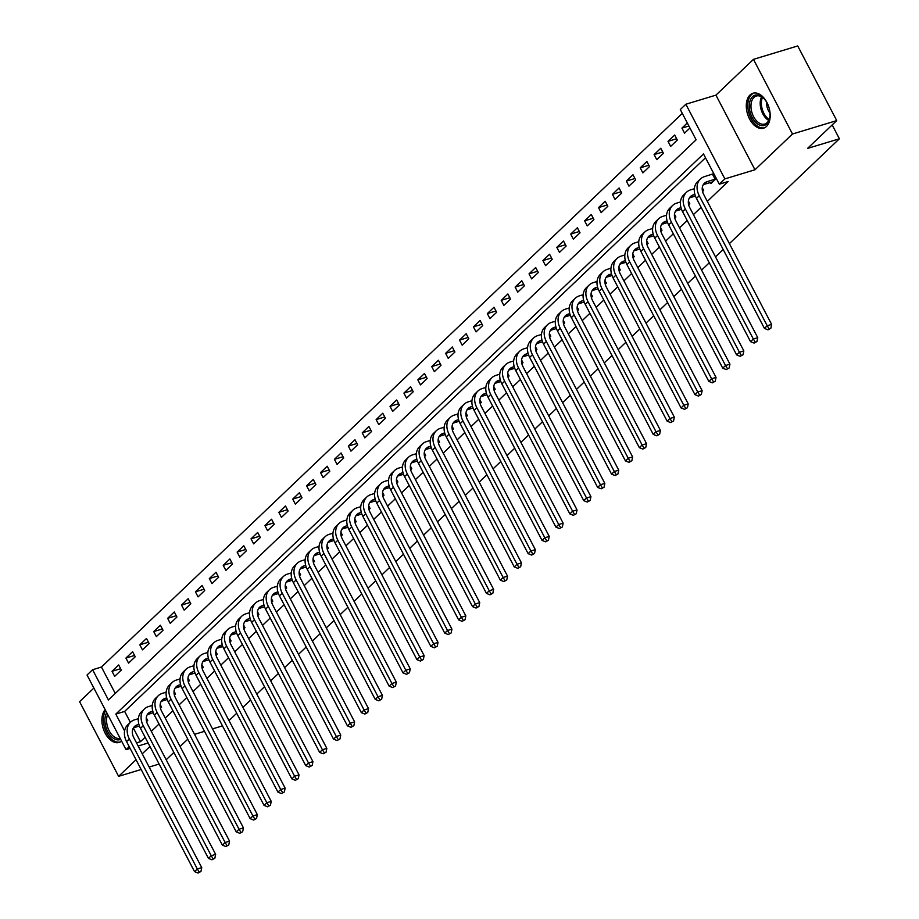 <?xml version="1.0" encoding="UTF-8"?>
<svg xmlns="http://www.w3.org/2000/svg" width="919" height="919" viewBox="0 0 919 919"><rect width="100%" height="100%" fill="white"/><g stroke="black" fill="none" stroke-linecap="round" stroke-linejoin="round"><path stroke-width="1.38" d="M750.019 94.99A18.265 11.2 -106.9 0 0 748.434 116.541A18.265 11.2 -106.9 0 0 763.54 128.2A18.265 11.2 -106.9 0 0 766.469 126.454A18.265 11.2 -106.9 0 0 768.054 104.904A18.265 11.2 -106.9 0 0 752.948 93.244A18.265 11.2 -106.9 0 0 750.019 94.99M105.168 709.686A18.265 11.2 -106.9 0 0 104.226 731.225A18.265 11.2 -106.9 0 0 119.137 742.426A18.265 11.2 -106.9 0 0 121.595 741.105M129.211 746.665L126.064 749.663L87.041 675.017L92.601 669.721L108.419 699.979L696.108 139.803L680.29 109.545L685.85 104.249L724.873 178.895L719.313 184.191L703.494 153.933L115.805 714.097L124.593 730.904M715.935 95.128L754.958 169.774L792.488 134.002L836.738 120.596L797.715 45.95L753.465 59.356L715.935 95.128L685.85 104.249M93.864 688.078L79.597 701.679L118.62 776.325L136.035 759.726M682.3 113.382L101.458 667.033L92.601 669.721M792.488 134.002L753.465 59.356M159.125 764.045L149.165 767.066M141.147 769.49L118.62 776.325M101.458 667.033L115.266 693.454M114.657 676.361L121.331 670.008L118.689 664.965L112.026 671.318L114.657 676.361M128.557 663.116L135.231 656.752L132.589 651.709L125.926 658.073L128.557 663.116M142.456 649.871L149.131 643.507L146.489 638.464L139.826 644.828L142.456 649.871M156.356 636.614L163.031 630.262L160.388 625.219L153.726 631.571L156.356 636.614M170.256 623.369L176.93 617.005L174.288 611.962L167.626 618.326L170.256 623.369M184.156 610.124L190.83 603.76L188.188 598.717L181.525 605.081L184.156 610.124M198.056 596.868L204.73 590.515L202.088 585.472L195.425 591.825L198.056 596.868M211.956 583.622L218.63 577.258L215.988 572.215L209.325 578.579L211.956 583.622M225.856 570.377L232.53 564.013L229.888 558.97L223.225 565.323L225.856 570.377M239.756 557.121L246.43 550.768L243.788 545.725L237.125 552.078L239.756 557.121M253.655 543.876L260.33 537.512L257.688 532.469L251.025 538.833L253.655 543.876M267.555 530.619L274.23 524.267L271.587 519.224L264.925 525.576L267.555 530.619M281.455 517.374L288.129 511.01L285.487 505.967L278.825 512.331L281.455 517.374M295.355 504.129L302.029 497.765L299.387 492.722L292.724 499.086L295.355 504.129M309.255 490.872L315.929 484.52L313.287 479.477L306.624 485.829L309.255 490.872M323.155 477.627L329.829 471.263L327.187 466.22L320.524 472.584L323.155 477.627M337.055 464.382L343.729 458.018L341.087 452.975L334.424 459.339L337.055 464.382M350.955 451.126L357.629 444.773L354.987 439.73L348.324 446.083L350.955 451.126M364.854 437.881L371.529 431.516L368.887 426.473L362.224 432.838L364.854 437.881M378.754 424.635L385.429 418.271L382.786 413.228L376.124 419.592L378.754 424.635M392.654 411.379L399.328 405.026L396.686 399.983L390.024 406.336L392.654 411.379M406.554 398.134L413.228 391.77L410.586 386.727L403.923 393.091L406.554 398.134M420.454 384.889L427.128 378.525L424.486 373.482L417.823 379.846L420.454 384.889M434.354 371.632L441.028 365.28L438.386 360.237L431.723 366.589L434.354 371.632M448.254 358.387L454.928 352.023L452.286 346.98L445.623 353.344L448.254 358.387M462.154 345.142L468.828 338.778L466.186 333.735L459.523 340.087L462.154 345.142M476.053 331.885L482.728 325.533L480.086 320.49L473.423 326.842L476.053 331.885M489.953 318.64L496.628 312.276L493.985 307.233L487.323 313.597L489.953 318.64M503.853 305.384L510.527 299.031L507.885 293.988L501.223 300.341L503.853 305.384M517.753 292.139L524.427 285.775L521.785 280.732L515.122 287.096L517.753 292.139M531.653 278.894L538.327 272.529L535.685 267.486L529.022 273.851L531.653 278.894M545.553 265.637L552.227 259.284L549.585 254.241L542.922 260.594L545.553 265.637M559.453 252.392L566.127 246.028L563.485 240.985L556.822 247.349L559.453 252.392M573.353 239.147L580.027 232.783L577.385 227.74L570.722 234.104L573.353 239.147M587.252 225.89L593.927 219.538L591.285 214.495L584.622 220.847L587.252 225.89M601.152 212.645L607.827 206.281L605.184 201.238L598.522 207.602L601.152 212.645M615.052 199.4L621.726 193.036L619.084 187.993L612.422 194.357L615.052 199.4M628.952 186.143L635.626 179.791L632.984 174.748L626.321 181.1L628.952 186.143M642.852 172.898L649.526 166.534L646.884 161.491L640.221 167.855L642.852 172.898M656.752 159.653L663.426 153.289L660.784 148.246L654.121 154.61L656.752 159.653M670.652 146.397L677.326 140.044L674.684 135.001L668.021 141.354L670.652 146.397M687.309 122.974L681.921 128.109L684.552 133.152L689.939 128.017M133.324 728.009L140.481 741.679L145.122 737.256M151.325 731.34L159.021 724.011M165.225 718.095L172.921 710.755M179.125 704.85L186.821 697.51M193.024 691.593L200.721 684.264M206.924 678.348L214.621 671.008M220.824 665.103L228.521 657.763M234.724 651.847L242.421 644.518M248.624 638.602L256.321 631.261M262.524 625.357L270.22 618.016M276.424 612.1L284.12 604.759M290.324 598.855L298.02 591.514M304.223 585.61L311.92 578.269M318.123 572.353L325.82 565.013M332.023 559.108L339.72 551.768M345.923 545.863L353.62 538.523M359.823 532.606L367.52 525.266M373.723 519.361L381.419 512.021M387.623 506.105L395.319 498.776M401.523 492.86L409.219 485.519M415.422 479.615L423.119 472.274M429.322 466.358L437.019 459.029M443.222 453.113L450.919 445.772M457.122 439.868L464.819 432.527M471.022 426.611L478.719 419.282M484.922 413.366L492.618 406.026M498.822 400.121L506.518 392.781M512.722 386.865L520.418 379.524M526.621 373.619L534.318 366.279M540.521 360.374L548.218 353.034M554.421 347.118L562.118 339.777M568.321 333.873L576.018 326.532M582.221 320.628L589.918 313.287M596.121 307.371L603.817 300.031M610.021 294.126L617.717 286.785M623.921 280.869L631.617 273.54M637.82 267.624L645.517 260.284M651.72 254.379L659.417 247.039M665.62 241.123L673.317 233.794M679.52 227.878L687.217 220.537M693.42 214.632L701.117 207.292M707.32 201.376L728.158 181.514L719.313 184.191M705.505 157.769L124.651 711.421L130.372 722.345M146.569 721.518L147.695 720.439L146.282 717.728M160.469 708.273L161.595 707.193L160.182 704.482M174.369 695.017L175.495 693.937L174.082 691.226M188.269 681.772L189.394 680.692L187.981 677.981M202.169 668.515L203.294 667.447L201.881 664.736M216.068 655.27L217.194 654.19L215.781 651.479M229.968 642.025L231.094 640.945L229.681 638.234M243.868 628.768L244.994 627.7L243.581 624.989M257.768 615.523L258.894 614.443L257.481 611.732M271.668 602.278L272.794 601.198L271.381 598.487M285.568 589.022L286.694 587.953L285.281 585.242M299.468 575.776L300.593 574.697L299.18 571.986M313.368 562.531L314.493 561.452L313.08 558.741M327.267 549.275L328.393 548.206L326.98 545.495M341.167 536.03L342.293 534.95L340.88 532.239M355.067 522.785L356.193 521.705L354.78 518.994M368.967 509.528L370.093 508.46L368.68 505.749M382.867 496.283L383.993 495.203L382.58 492.492M396.767 483.038L397.893 481.958L396.48 479.247M410.667 469.781L411.792 468.701L410.379 465.99M424.567 456.536L425.692 455.456L424.279 452.745M438.466 443.28L439.592 442.211L438.179 439.5M452.366 430.035L453.492 428.955L452.079 426.244M466.266 416.789L467.392 415.71L465.979 412.999M480.166 403.533L481.292 402.465L479.879 399.754M494.066 390.288L495.192 389.208L493.779 386.497M507.966 377.043L509.092 375.963L507.679 373.252M521.866 363.786L522.991 362.718L521.578 360.007M535.766 350.541L536.891 349.461L535.478 346.75M549.665 337.296L550.791 336.216L549.378 333.505M563.565 324.039L564.691 322.971L563.278 320.26M577.465 310.794L578.591 309.714L577.178 307.003M591.365 297.549L592.491 296.469L591.078 293.758M605.265 284.293L606.391 283.224L604.978 280.513M619.165 271.048L620.291 269.968L618.878 267.257M633.065 257.802L634.19 256.723L632.777 254.012M646.965 244.546L648.09 243.466L646.677 240.755M660.864 231.301L661.99 230.221L660.577 227.51M674.764 218.044L675.89 216.976L674.477 214.265M688.664 204.799L689.79 203.719L688.377 201.008M702.564 191.554L703.69 190.474L702.277 187.763M710.353 182.49L710.915 183.582L716.315 178.447M836.738 120.596L807.548 148.418L839.403 138.769L832.177 124.938M839.403 138.769L729.399 243.615M723.196 249.531L715.499 256.872M709.296 262.777L701.599 270.117M695.396 276.022L687.699 283.362M681.496 289.278L673.799 296.619M667.596 302.523L659.899 309.864M653.696 315.78L646 323.109M639.796 329.025L632.1 336.365M625.896 342.27L618.2 349.611M611.997 355.527L604.3 362.856M598.097 368.772L590.4 376.112M584.197 382.017L576.5 389.357M570.297 395.273L562.6 402.602M556.397 408.518L548.7 415.859M542.497 421.764L534.801 429.104M528.597 435.02L520.901 442.361M514.697 448.265L507.001 455.606M500.798 461.51L493.101 468.851M486.898 474.767L479.201 482.107M472.998 488.012L465.301 495.352M459.098 501.257L451.401 508.598M445.198 514.514L437.501 521.854M431.298 527.759L423.602 535.099M417.398 541.015L409.702 548.344M403.498 554.26L395.802 561.601M389.599 567.505L381.902 574.846M375.699 580.762L368.002 588.091M361.799 594.007L354.102 601.348M347.899 607.252L340.202 614.593M333.999 620.509L326.302 627.838M320.099 633.754L312.403 641.094M306.199 646.999L298.503 654.339M292.299 660.256L284.603 667.596M278.4 673.501L270.703 680.841M264.5 686.746L256.803 694.086M250.6 700.002L242.903 707.343M236.7 713.247L229.003 720.588M754.958 169.774L724.873 178.895M140.481 741.679L136.529 742.885M148.108 742.989L138.16 745.998M130.13 748.434L126.064 749.663M142.238 753.81L149.935 746.469M187.775 739.175L180.078 746.515M173.875 752.42L166.178 759.76M194.541 734.338L204.5 731.317M212.519 728.893L222.478 725.872M124.651 711.421L115.805 714.097M120.653 668.71L112.026 671.318M688.894 125.995L681.921 128.109M676.648 138.746L668.021 141.354M662.748 151.991L654.121 154.61M648.848 165.236L640.221 167.855M634.949 178.493L626.321 181.1M621.049 191.738L612.422 194.357M607.149 204.983L598.522 207.602M593.249 218.24L584.622 220.847M579.349 231.485L570.722 234.104M565.449 244.73L556.822 247.349M551.549 257.986L542.922 260.594M537.649 271.231L529.022 273.851M523.75 284.476L515.122 287.096M509.85 297.733L501.223 300.341M495.95 310.978L487.323 313.597M482.05 324.223L473.423 326.842M468.15 337.48L459.523 340.087M454.25 350.725L445.623 353.344M440.35 363.981L431.723 366.589M426.45 377.227L417.823 379.846M412.551 390.472L403.923 393.091M398.651 403.728L390.024 406.336M384.751 416.973L376.124 419.592M370.851 430.218L362.224 432.838M356.951 443.475L348.324 446.083M343.051 456.72L334.424 459.339M329.151 469.965L320.524 472.584M315.251 483.222L306.624 485.829M301.352 496.467L292.724 499.086M287.452 509.712L278.825 512.331M273.552 522.968L264.925 525.576M259.652 536.214L251.025 538.833M245.752 549.459L237.125 552.078M231.852 562.715L223.225 565.323M217.952 575.96L209.325 578.579M204.052 589.217L195.425 591.825M190.153 602.462L181.525 605.081M176.253 615.707L167.626 618.326M162.353 628.964L153.726 631.571M148.453 642.209L139.826 644.828M134.553 655.454L125.926 658.073M138.895 724.379L137.345 724.838A11.706 8.834 46.4 0 0 134.542 726.458A11.706 8.834 46.4 0 0 133.772 737.612L201.743 867.639L200.951 871.453L198.067 873.05L200.951 871.453M139.424 726.021L134.565 727.492A11.706 8.834 46.4 0 0 133.347 727.986M198.067 873.05L194.541 871.626L197.321 868.972L129.349 738.956A17.564 13.245 -133.6 0 1 130.498 722.219A17.564 13.245 -133.6 0 1 134.714 719.795L138.355 718.692M194.541 871.626L126.569 741.599A17.564 13.245 -133.6 0 1 127.718 724.873L130.498 722.219M199.182 871.993L197.321 868.972L201.743 867.639M152.795 711.122L151.244 711.593A11.706 8.834 46.4 0 0 148.441 713.213A11.706 8.834 46.4 0 0 147.672 724.367L215.643 854.383L214.851 858.208L211.967 859.805L214.851 858.208M153.324 712.776L148.464 714.247A11.706 8.834 46.4 0 0 147.247 714.741M211.967 859.805L208.441 858.38L211.221 855.727L143.249 725.7A17.564 13.245 -133.6 0 1 144.398 708.974A17.564 13.245 -133.6 0 1 148.614 706.55L152.255 705.447M208.441 858.38L140.469 728.353A17.564 13.245 -133.6 0 1 141.618 711.616L144.398 708.974M213.082 858.737L211.221 855.727L215.643 854.383M166.695 697.877L165.144 698.348A11.706 8.834 46.4 0 0 162.341 699.956A11.706 8.834 46.4 0 0 161.572 711.111L229.543 841.138L228.751 844.952L225.867 846.548L228.751 844.952M167.224 699.52L162.364 700.99A11.706 8.834 46.4 0 0 161.147 701.484M225.867 846.548L222.341 845.124L225.121 842.482L157.149 712.455A17.564 13.245 -133.6 0 1 158.298 695.717A17.564 13.245 -133.6 0 1 162.514 693.305L166.155 692.202M222.341 845.124L154.369 715.108A17.564 13.245 -133.6 0 1 155.518 698.371L158.298 695.717M226.982 845.491L225.121 842.482L229.543 841.138M180.595 684.632L179.044 685.092A11.706 8.834 46.4 0 0 176.241 686.711A11.706 8.834 46.4 0 0 175.472 697.866L243.443 827.881L242.65 831.706L239.767 833.303L242.65 831.706M181.123 686.275L176.264 687.745A11.706 8.834 46.4 0 0 175.047 688.239M239.767 833.303L236.24 831.879L239.02 829.225L171.049 699.21A17.564 13.245 -133.6 0 1 172.198 682.472A17.564 13.245 -133.6 0 1 176.414 680.049L180.055 678.946M236.24 831.879L168.269 701.852A17.564 13.245 -133.6 0 1 169.418 685.126L172.198 682.472M240.881 832.246L239.02 829.225L243.443 827.881M194.495 671.375L192.944 671.846A11.706 8.834 46.4 0 0 190.141 673.455A11.706 8.834 46.4 0 0 189.371 684.621L257.343 814.636L256.55 818.461L253.667 820.058L256.55 818.461M195.023 673.03L190.164 674.5A11.706 8.834 46.4 0 0 188.946 674.983M253.667 820.058L250.14 818.622L252.92 815.98L184.949 685.953A17.564 13.245 -133.6 0 1 186.097 669.227A17.564 13.245 -133.6 0 1 190.313 666.803L193.955 665.701M250.14 818.622L182.169 688.607A17.564 13.245 -133.6 0 1 183.318 671.869L186.097 669.227M254.781 818.99L252.92 815.98L257.343 814.636M120.665 739.336A15.807 9.695 73.1 0 1 105.203 723.908A15.807 9.695 73.1 0 1 106.742 712.696M107.661 714.465A14.635 8.972 -106.9 0 0 106.834 723.69A14.635 8.972 -106.9 0 0 120.136 738.325M105.662 710.64A18.139 11.131 -106.9 0 0 103.709 723.816A18.139 11.131 -106.9 0 0 120.332 741.943M752.535 96.679A15.807 9.695 73.1 0 1 763.976 98.586A15.807 9.695 73.1 0 1 769.743 117.643A15.807 9.695 73.1 0 1 766.779 123.916A15.807 9.695 73.1 0 1 752.156 117.448A15.807 9.695 73.1 0 1 752.535 96.679M764.263 98.896A14.635 8.972 -106.9 0 0 756.303 96.024A14.635 8.972 -106.9 0 0 753.948 97.414A14.635 8.972 -106.9 0 0 752.684 114.691A14.635 8.972 -106.9 0 0 764.792 124.031A14.635 8.972 -106.9 0 0 767.135 122.641A14.635 8.972 -106.9 0 0 769.812 117.23M754.212 92.991A18.139 11.131 -106.9 0 0 751.489 94.657A18.139 11.131 -106.9 0 0 749.858 115.932A18.139 11.131 -106.9 0 0 764.734 127.718M769.961 113.071A10.419 6.387 73.1 0 1 766.687 102.273M208.395 658.13L206.844 658.601A11.706 8.834 46.4 0 0 204.041 660.21A11.706 8.834 46.4 0 0 203.271 671.364L271.243 801.391L270.45 805.205L267.567 806.802L270.45 805.205M208.923 659.773L204.064 661.243A11.706 8.834 46.4 0 0 202.846 661.737M267.567 806.802L264.04 805.377L266.82 802.724L198.849 672.708A17.564 13.245 -133.6 0 1 199.997 655.971A17.564 13.245 -133.6 0 1 204.213 653.558L207.855 652.456M264.04 805.377L196.069 675.362A17.564 13.245 -133.6 0 1 197.217 658.624L199.997 655.971M268.681 805.745L266.82 802.724L271.243 801.391M222.295 644.885L220.744 645.345A11.706 8.834 46.4 0 0 217.941 646.965A11.706 8.834 46.4 0 0 217.171 658.119L285.143 788.134L284.35 791.96L281.467 793.556L284.35 791.96M222.823 646.528L217.964 647.998A11.706 8.834 46.4 0 0 216.746 648.492M281.467 793.556L277.94 792.132L280.72 789.478L212.748 659.463A17.564 13.245 -133.6 0 1 213.897 642.726A17.564 13.245 -133.6 0 1 218.113 640.302L221.755 639.199M277.94 792.132L209.969 662.105A17.564 13.245 -133.6 0 1 211.117 645.379L213.897 642.726M282.581 792.5L280.72 789.478L285.143 788.134M236.194 631.629L234.644 632.1A11.706 8.834 46.4 0 0 231.841 633.708A11.706 8.834 46.4 0 0 231.071 644.862L299.043 774.889L298.25 778.715L295.367 780.311L298.25 778.715M236.723 633.271L231.864 634.753A11.706 8.834 46.4 0 0 230.646 635.236M295.367 780.311L291.84 778.875L294.62 776.233L226.648 646.206A17.564 13.245 -133.6 0 1 227.797 629.481A17.564 13.245 -133.6 0 1 232.013 627.057L235.655 625.954M291.84 778.875L223.868 648.86A17.564 13.245 -133.6 0 1 225.017 632.123L227.797 629.481M296.481 779.243L294.62 776.233L299.043 774.889M250.094 618.384L248.544 618.855A11.706 8.834 46.4 0 0 245.741 620.463A11.706 8.834 46.4 0 0 244.971 631.617L312.942 761.644L312.15 765.458L309.266 767.055L312.15 765.458M250.623 620.026L245.764 621.497A11.706 8.834 46.4 0 0 244.546 621.991M309.266 767.055L305.74 765.63L308.52 762.977L240.548 632.961A17.564 13.245 -133.6 0 1 241.697 616.224A17.564 13.245 -133.6 0 1 245.913 613.812L249.554 612.697M305.74 765.63L237.768 635.603A17.564 13.245 -133.6 0 1 238.917 618.878L241.697 616.224M310.381 765.998L308.52 762.977L312.942 761.644M263.994 605.127L262.443 605.598A11.706 8.834 46.4 0 0 259.64 607.218A11.706 8.834 46.4 0 0 258.871 618.372L326.842 748.388L326.05 752.213L323.166 753.81L326.05 752.213M264.523 606.781L259.663 608.252A11.706 8.834 46.4 0 0 258.446 608.746M323.166 753.81L319.64 752.385L322.42 749.732L254.448 619.705A17.564 13.245 -133.6 0 1 255.597 602.979A17.564 13.245 -133.6 0 1 259.813 600.555L263.454 599.452M319.64 752.385L251.668 622.358A17.564 13.245 -133.6 0 1 252.817 605.632L255.597 602.979M324.281 752.753L322.42 749.732L326.842 748.388M277.894 591.882L276.343 592.353A11.706 8.834 46.4 0 0 273.54 593.961A11.706 8.834 46.4 0 0 272.771 605.116L340.742 735.143L339.95 738.968L337.066 740.553L339.95 738.968M278.423 593.525L273.563 595.007A11.706 8.834 46.4 0 0 272.346 595.489M337.066 740.553L333.54 739.129L336.32 736.487L268.348 606.46A17.564 13.245 -133.6 0 1 269.497 589.734A17.564 13.245 -133.6 0 1 273.713 587.31L277.354 586.207M333.54 739.129L265.568 609.113A17.564 13.245 -133.6 0 1 266.717 592.376L269.497 589.734M338.181 739.496L336.32 736.487L340.742 735.143M291.794 578.637L290.243 579.108A11.706 8.834 46.4 0 0 287.44 580.716A11.706 8.834 46.4 0 0 286.671 591.87L354.642 721.897L353.849 725.711L350.966 727.308L353.849 725.711M292.322 580.28L287.463 581.75A11.706 8.834 46.4 0 0 286.246 582.244M350.966 727.308L347.439 725.884L350.219 723.23L282.248 593.214A17.564 13.245 -133.6 0 1 283.397 576.477A17.564 13.245 -133.6 0 1 287.613 574.053L291.254 572.951M347.439 725.884L279.468 595.857A17.564 13.245 -133.6 0 1 280.617 579.131L283.397 576.477M352.08 726.251L350.219 723.23L354.642 721.897M305.694 565.38L304.143 565.851A11.706 8.834 46.4 0 0 301.34 567.471A11.706 8.834 46.4 0 0 300.57 578.625L368.542 708.641L367.749 712.466L364.866 714.063L367.749 712.466M306.222 567.034L301.363 568.505A11.706 8.834 46.4 0 0 300.145 568.999M364.866 714.063L361.339 712.639L364.119 709.985L296.148 579.958A17.564 13.245 -133.6 0 1 297.296 563.232A17.564 13.245 -133.6 0 1 301.512 560.808L305.154 559.705M361.339 712.639L293.368 582.612A17.564 13.245 -133.6 0 1 294.517 565.886L297.296 563.232M365.98 712.995L364.119 709.985L368.542 708.641M319.594 552.135L318.043 552.606A11.706 8.834 46.4 0 0 315.24 554.214A11.706 8.834 46.4 0 0 314.47 565.369L382.442 695.396L381.649 699.21L378.766 700.806L381.649 699.21M320.122 553.778L315.263 555.248A11.706 8.834 46.4 0 0 314.045 555.742M378.766 700.806L375.239 699.382L378.019 696.74L310.048 566.713A17.564 13.245 -133.6 0 1 311.196 549.987A17.564 13.245 -133.6 0 1 315.412 547.563L319.054 546.46M375.239 699.382L307.268 569.366A17.564 13.245 -133.6 0 1 308.416 552.629L311.196 549.987M379.88 699.75L378.019 696.74L382.442 695.396M333.494 538.89L331.943 539.35A11.706 8.834 46.4 0 0 329.14 540.969A11.706 8.834 46.4 0 0 328.37 552.124L396.342 682.151L395.549 685.965L392.666 687.561L395.549 685.965M334.022 540.533L329.163 542.003A11.706 8.834 46.4 0 0 327.945 542.497M392.666 687.561L389.139 686.137L391.919 683.483L323.947 553.468A17.564 13.245 -133.6 0 1 325.096 536.73A17.564 13.245 -133.6 0 1 329.312 534.307L332.954 533.204M389.139 686.137L321.168 556.11A17.564 13.245 -133.6 0 1 322.316 539.384L325.096 536.73M393.78 686.504L391.919 683.483L396.342 682.151M347.393 525.634L345.843 526.105A11.706 8.834 46.4 0 0 343.04 527.724A11.706 8.834 46.4 0 0 342.27 538.879L410.242 668.894L409.449 672.719L406.566 674.316L409.449 672.719M347.922 527.288L343.063 528.758A11.706 8.834 46.4 0 0 341.845 529.252M406.566 674.316L403.039 672.892L405.819 670.238L337.847 540.211A17.564 13.245 -133.6 0 1 338.996 523.485A17.564 13.245 -133.6 0 1 343.212 521.062L346.854 519.959M403.039 672.892L335.067 542.865A17.564 13.245 -133.6 0 1 336.216 526.127L338.996 523.485M407.68 673.248L405.819 670.238L410.242 668.894M361.293 512.388L359.743 512.859A11.706 8.834 46.4 0 0 356.94 514.468A11.706 8.834 46.4 0 0 356.17 525.622L424.141 655.649L423.349 659.463L420.465 661.06L423.349 659.463M361.822 514.031L356.963 515.502A11.706 8.834 46.4 0 0 355.745 515.996M420.465 661.06L416.939 659.635L419.719 656.993L351.747 526.966A17.564 13.245 -133.6 0 1 352.896 510.229A17.564 13.245 -133.6 0 1 357.112 507.816L360.753 506.714M416.939 659.635L348.967 529.62A17.564 13.245 -133.6 0 1 350.116 512.882L352.896 510.229M421.58 660.003L419.719 656.993L424.141 655.649M375.193 499.143L373.642 499.603A11.706 8.834 46.4 0 0 370.839 501.223A11.706 8.834 46.4 0 0 370.07 512.377L438.041 642.404L437.249 646.218L434.365 647.815L437.249 646.218M375.722 500.786L370.862 502.256A11.706 8.834 46.4 0 0 369.645 502.75M434.365 647.815L430.839 646.39L433.619 643.737L365.647 513.721A17.564 13.245 -133.6 0 1 366.796 496.984A17.564 13.245 -133.6 0 1 371.012 494.56L374.653 493.457M430.839 646.39L362.867 516.363A17.564 13.245 -133.6 0 1 364.016 499.637L366.796 496.984M435.48 646.758L433.619 643.737L438.041 642.404M389.093 485.887L387.542 486.358A11.706 8.834 46.4 0 0 384.739 487.978A11.706 8.834 46.4 0 0 383.97 499.132L451.941 629.147L451.149 632.973L448.265 634.569L451.149 632.973M389.622 487.541L384.762 489.011A11.706 8.834 46.4 0 0 383.545 489.505M448.265 634.569L444.739 633.145L447.519 630.491L379.547 500.464A17.564 13.245 -133.6 0 1 380.696 483.739A17.564 13.245 -133.6 0 1 384.912 481.315L388.553 480.212M444.739 633.145L376.767 503.118A17.564 13.245 -133.6 0 1 377.916 486.381L380.696 483.739M449.38 633.501L447.519 630.491L451.941 629.147M402.993 472.642L401.442 473.113A11.706 8.834 46.4 0 0 398.639 474.721A11.706 8.834 46.4 0 0 397.87 485.875L465.841 615.902L465.048 619.716L462.165 621.313L465.048 619.716M403.521 474.284L398.662 475.755A11.706 8.834 46.4 0 0 397.445 476.249M462.165 621.313L458.638 619.888L461.418 617.246L393.447 487.219A17.564 13.245 -133.6 0 1 394.596 470.482A17.564 13.245 -133.6 0 1 398.812 468.07L402.453 466.967M458.638 619.888L390.667 489.873A17.564 13.245 -133.6 0 1 391.816 473.136L394.596 470.482M463.279 620.256L461.418 617.246L465.841 615.902M416.893 459.397L415.342 459.856A11.706 8.834 46.4 0 0 412.539 461.476A11.706 8.834 46.4 0 0 411.769 472.63L479.741 602.646L478.948 606.471L476.065 608.068L478.948 606.471M417.421 461.039L412.562 462.51A11.706 8.834 46.4 0 0 411.344 463.004M476.065 608.068L472.538 606.643L475.318 603.99L407.347 473.974A17.564 13.245 -133.6 0 1 408.495 457.237A17.564 13.245 -133.6 0 1 412.711 454.813L416.353 453.71M472.538 606.643L404.567 476.616A17.564 13.245 -133.6 0 1 405.716 459.891L408.495 457.237M477.179 607.011L475.318 603.99L479.741 602.646M430.793 446.14L429.242 446.611A11.706 8.834 46.4 0 0 426.439 448.219A11.706 8.834 46.4 0 0 425.669 459.385L493.641 589.401L492.848 593.226L489.965 594.823L492.848 593.226M431.321 447.794L426.462 449.265A11.706 8.834 46.4 0 0 425.244 449.747M489.965 594.823L486.438 593.387L489.218 590.745L421.247 460.718A17.564 13.245 -133.6 0 1 422.395 443.992A17.564 13.245 -133.6 0 1 426.611 441.568L430.253 440.465M486.438 593.387L418.467 463.371A17.564 13.245 -133.6 0 1 419.615 446.634L422.395 443.992M491.079 593.754L489.218 590.745L493.641 589.401M444.693 432.895L443.142 433.366A11.706 8.834 46.4 0 0 440.339 434.974A11.706 8.834 46.4 0 0 439.569 446.129L507.541 576.156L506.748 579.969L503.865 581.566L506.748 579.969M445.221 434.538L440.362 436.008A11.706 8.834 46.4 0 0 439.144 436.502M503.865 581.566L500.338 580.142L503.118 577.488L435.147 447.473A17.564 13.245 -133.6 0 1 436.295 430.735A17.564 13.245 -133.6 0 1 440.511 428.323L444.153 427.22M500.338 580.142L432.367 450.126A17.564 13.245 -133.6 0 1 433.515 433.389L436.295 430.735M504.979 580.509L503.118 577.488L507.541 576.156M458.592 419.65L457.042 420.109A11.706 8.834 46.4 0 0 454.239 421.729A11.706 8.834 46.4 0 0 453.469 432.883L521.441 562.899L520.648 566.724L517.765 568.321L520.648 566.724M459.121 421.293L454.262 422.763A11.706 8.834 46.4 0 0 453.044 423.257M517.765 568.321L514.238 566.897L517.018 564.243L449.046 434.227A17.564 13.245 -133.6 0 1 450.195 417.49A17.564 13.245 -133.6 0 1 454.411 415.066L458.053 413.964M514.238 566.897L446.266 436.87A17.564 13.245 -133.6 0 1 447.415 420.144L450.195 417.49M518.879 567.264L517.018 564.243L521.441 562.899M472.492 406.393L470.942 406.864A11.706 8.834 46.4 0 0 468.139 408.473A11.706 8.834 46.4 0 0 467.369 419.627L535.34 549.654L534.548 553.479L531.664 555.076L534.548 553.479M473.021 408.036L468.162 409.518A11.706 8.834 46.4 0 0 466.944 410M531.664 555.076L528.138 553.64L530.918 550.998L462.946 420.971A17.564 13.245 -133.6 0 1 464.095 404.245A17.564 13.245 -133.6 0 1 468.311 401.821L471.952 400.718M528.138 553.64L460.166 423.625A17.564 13.245 -133.6 0 1 461.315 406.887L464.095 404.245M532.779 554.008L530.918 550.998L535.34 549.654M486.392 393.148L484.841 393.619A11.706 8.834 46.4 0 0 482.038 395.227A11.706 8.834 46.4 0 0 481.269 406.382L549.24 536.409L548.448 540.223L545.564 541.819L548.448 540.223M486.921 394.791L482.061 396.261A11.706 8.834 46.4 0 0 480.844 396.755M545.564 541.819L542.038 540.395L544.818 537.741L476.846 407.726A17.564 13.245 -133.6 0 1 477.995 390.989A17.564 13.245 -133.6 0 1 482.211 388.576L485.852 387.462M542.038 540.395L474.066 410.368A17.564 13.245 -133.6 0 1 475.215 393.642L477.995 390.989M546.679 540.763L544.818 537.741L549.24 536.409M500.292 379.892L498.741 380.363A11.706 8.834 46.4 0 0 495.938 381.982A11.706 8.834 46.4 0 0 495.169 393.137L563.14 523.152L562.348 526.978L559.464 528.574L562.348 526.978M500.821 381.546L495.961 383.016A11.706 8.834 46.4 0 0 494.744 383.51M559.464 528.574L555.938 527.15L558.718 524.496L490.746 394.469A17.564 13.245 -133.6 0 1 491.895 377.743A17.564 13.245 -133.6 0 1 496.111 375.32L499.752 374.217M555.938 527.15L487.966 397.123A17.564 13.245 -133.6 0 1 489.115 380.397L491.895 377.743M560.579 527.517L558.718 524.496L563.14 523.152M514.192 366.647L512.641 367.118A11.706 8.834 46.4 0 0 509.838 368.726A11.706 8.834 46.4 0 0 509.069 379.88L577.04 509.907L576.247 513.732L573.364 515.318L576.247 513.732M514.72 368.289L509.861 369.771A11.706 8.834 46.4 0 0 508.644 370.254M573.364 515.318L569.837 513.893L572.617 511.251L504.646 381.224A17.564 13.245 -133.6 0 1 505.795 364.498A17.564 13.245 -133.6 0 1 510.011 362.075L513.652 360.972M569.837 513.893L501.866 383.878A17.564 13.245 -133.6 0 1 503.015 367.141L505.795 364.498M574.478 514.261L572.617 511.251L577.04 509.907M528.092 353.401L526.541 353.872A11.706 8.834 46.4 0 0 523.738 355.481A11.706 8.834 46.4 0 0 522.968 366.635L590.94 496.662L590.147 500.476L587.264 502.073L590.147 500.476M528.62 355.044L523.761 356.515A11.706 8.834 46.4 0 0 522.543 357.009M587.264 502.073L583.737 500.648L586.517 497.995L518.546 367.979A17.564 13.245 -133.6 0 1 519.694 351.242A17.564 13.245 -133.6 0 1 523.91 348.818L527.552 347.715M583.737 500.648L515.766 370.621A17.564 13.245 -133.6 0 1 516.915 353.895L519.694 351.242M588.378 501.016L586.517 497.995L590.94 496.662M541.992 340.145L540.441 340.616A11.706 8.834 46.4 0 0 537.638 342.236A11.706 8.834 46.4 0 0 536.868 353.39L604.84 483.405L604.047 487.231L601.164 488.828L604.047 487.231M542.52 341.799L537.661 343.269A11.706 8.834 46.4 0 0 536.443 343.763M601.164 488.828L597.637 487.403L600.417 484.75L532.446 354.723A17.564 13.245 -133.6 0 1 533.594 337.997A17.564 13.245 -133.6 0 1 537.81 335.573L541.452 334.47M597.637 487.403L529.666 357.376A17.564 13.245 -133.6 0 1 530.814 340.65L533.594 337.997M602.278 487.759L600.417 484.75L604.84 483.405M555.892 326.9L554.341 327.371A11.706 8.834 46.4 0 0 551.538 328.979A11.706 8.834 46.4 0 0 550.768 340.133L618.74 470.16L617.947 473.974L615.064 475.571L617.947 473.974M556.42 328.542L551.561 330.013A11.706 8.834 46.4 0 0 550.343 330.507M615.064 475.571L611.537 474.147L614.317 471.504L546.346 341.477A17.564 13.245 -133.6 0 1 547.494 324.752A17.564 13.245 -133.6 0 1 551.71 322.328L555.352 321.225M611.537 474.147L543.566 344.131A17.564 13.245 -133.6 0 1 544.714 327.394L547.494 324.752M616.178 474.514L614.317 471.504L618.74 470.16M569.791 313.655L568.241 314.114A11.706 8.834 46.4 0 0 565.438 315.734A11.706 8.834 46.4 0 0 564.668 326.888L632.64 456.915L631.847 460.729L628.964 462.326L631.847 460.729M570.32 315.297L565.461 316.768A11.706 8.834 46.4 0 0 564.243 317.262M628.964 462.326L625.437 460.901L628.217 458.248L560.245 328.232A17.564 13.245 -133.6 0 1 561.394 311.495A17.564 13.245 -133.6 0 1 565.61 309.071L569.252 307.968M625.437 460.901L557.465 330.874A17.564 13.245 -133.6 0 1 558.614 314.149L561.394 311.495M630.078 461.269L628.217 458.248L632.64 456.915M583.691 300.398L582.141 300.869A11.706 8.834 46.4 0 0 579.338 302.489A11.706 8.834 46.4 0 0 578.568 313.643L646.539 443.659L645.747 447.484L642.863 449.081L645.747 447.484M584.22 302.052L579.361 303.523A11.706 8.834 46.4 0 0 578.143 304.017M642.863 449.081L639.337 447.656L642.117 445.003L574.145 314.976A17.564 13.245 -133.6 0 1 575.294 298.25A17.564 13.245 -133.6 0 1 579.51 295.826L583.151 294.723M639.337 447.656L571.365 317.629A17.564 13.245 -133.6 0 1 572.514 300.892L575.294 298.25M643.978 448.012L642.117 445.003L646.539 443.659M597.591 287.153L596.04 287.624A11.706 8.834 46.4 0 0 593.237 289.232A11.706 8.834 46.4 0 0 592.468 300.387L660.439 430.414L659.647 434.227L656.763 435.824L659.647 434.227M598.12 288.796L593.26 290.266A11.706 8.834 46.4 0 0 592.043 290.76M656.763 435.824L653.237 434.4L656.017 431.758L588.045 301.731A17.564 13.245 -133.6 0 1 589.194 284.993A17.564 13.245 -133.6 0 1 593.41 282.581L597.051 281.478M653.237 434.4L585.265 304.384A17.564 13.245 -133.6 0 1 586.414 287.647L589.194 284.993M657.878 434.767L656.017 431.758L660.439 430.414M611.491 273.908L609.94 274.367A11.706 8.834 46.4 0 0 607.137 275.987A11.706 8.834 46.4 0 0 606.368 287.142L674.339 417.169L673.547 420.982L670.663 422.579L673.547 420.982M612.02 275.551L607.16 277.021A11.706 8.834 46.4 0 0 605.943 277.515M670.663 422.579L667.137 421.155L669.917 418.501L601.945 288.486A17.564 13.245 -133.6 0 1 603.094 271.748A17.564 13.245 -133.6 0 1 607.31 269.324L610.951 268.222M667.137 421.155L599.165 291.128A17.564 13.245 -133.6 0 1 600.314 274.402L603.094 271.748M671.778 421.522L669.917 418.501L674.339 417.169M625.391 260.651L623.84 261.122A11.706 8.834 46.4 0 0 621.037 262.742A11.706 8.834 46.4 0 0 620.268 273.896L688.239 403.912L687.446 407.737L684.563 409.334L687.446 407.737M625.919 262.306L621.06 263.776A11.706 8.834 46.4 0 0 619.843 264.27M684.563 409.334L681.036 407.91L683.816 405.256L615.845 275.229A17.564 13.245 -133.6 0 1 616.994 258.503A17.564 13.245 -133.6 0 1 621.21 256.079L624.851 254.977M681.036 407.91L613.065 277.883A17.564 13.245 -133.6 0 1 614.214 261.145L616.994 258.503M685.677 408.266L683.816 405.256L688.239 403.912M639.291 247.406L637.74 247.877A11.706 8.834 46.4 0 0 634.937 249.486A11.706 8.834 46.4 0 0 634.167 260.64L702.139 390.667L701.346 394.481L698.463 396.078L701.346 394.481M639.819 249.049L634.96 250.519A11.706 8.834 46.4 0 0 633.742 251.013M698.463 396.078L694.936 394.653L697.716 392.011L629.745 261.984A17.564 13.245 -133.6 0 1 630.894 245.247A17.564 13.245 -133.6 0 1 635.109 242.834L638.751 241.731M694.936 394.653L626.965 264.638A17.564 13.245 -133.6 0 1 628.114 247.9L630.894 245.247M699.577 395.021L697.716 392.011L702.139 390.667M653.191 234.161L651.64 234.621A11.706 8.834 46.4 0 0 648.837 236.24A11.706 8.834 46.4 0 0 648.067 247.395L716.039 377.41L715.246 381.236L712.363 382.832L715.246 381.236M653.719 235.804L648.86 237.274A11.706 8.834 46.4 0 0 647.642 237.768M712.363 382.832L708.836 381.408L711.616 378.754L643.645 248.739A17.564 13.245 -133.6 0 1 644.793 232.002A17.564 13.245 -133.6 0 1 649.009 229.578L652.651 228.475M708.836 381.408L640.865 251.381A17.564 13.245 -133.6 0 1 642.013 234.655L644.793 232.002M713.477 381.776L711.616 378.754L716.039 377.41M667.091 220.905L665.54 221.376A11.706 8.834 46.4 0 0 662.737 222.984A11.706 8.834 46.4 0 0 661.967 234.15L729.939 364.165L729.146 367.991L726.263 369.587L729.146 367.991M667.619 222.559L662.76 224.029A11.706 8.834 46.4 0 0 661.542 224.512M726.263 369.587L722.736 368.151L725.516 365.509L657.544 235.482A17.564 13.245 -133.6 0 1 658.693 218.756A17.564 13.245 -133.6 0 1 662.909 216.333L666.551 215.23M722.736 368.151L654.765 238.136A17.564 13.245 -133.6 0 1 655.913 221.399L658.693 218.756M727.377 368.519L725.516 365.509L729.939 364.165M680.99 207.66L679.44 208.131A11.706 8.834 46.4 0 0 676.637 209.739A11.706 8.834 46.4 0 0 675.867 220.893L743.839 350.92L743.046 354.734L740.163 356.331L743.046 354.734M681.519 209.302L676.66 210.773A11.706 8.834 46.4 0 0 675.442 211.267M740.163 356.331L736.636 354.906L739.416 352.253L671.444 222.237A17.564 13.245 -133.6 0 1 672.593 205.5A17.564 13.245 -133.6 0 1 676.809 203.088L680.451 201.985M736.636 354.906L668.664 224.891A17.564 13.245 -133.6 0 1 669.813 208.153L672.593 205.5M741.277 355.274L739.416 352.253L743.839 350.92M694.89 194.414L693.34 194.874A11.706 8.834 46.4 0 0 690.537 196.494A11.706 8.834 46.4 0 0 689.767 207.648L757.738 337.664L756.946 341.489L754.062 343.086L756.946 341.489M695.419 196.057L690.56 197.528A11.706 8.834 46.4 0 0 689.342 198.022M754.062 343.086L750.536 341.661L753.316 339.008L685.344 208.992A17.564 13.245 -133.6 0 1 686.493 192.255A17.564 13.245 -133.6 0 1 690.709 189.831L694.35 188.728M750.536 341.661L682.564 211.634A17.564 13.245 -133.6 0 1 683.713 194.908L686.493 192.255M755.177 342.029L753.316 339.008L757.738 337.664M715.775 178.952L707.239 181.629A11.706 8.834 46.4 0 0 704.436 183.237A11.706 8.834 46.4 0 0 703.667 194.391L771.638 324.418L770.846 328.244L767.962 329.841L770.846 328.244M712.73 181.859L704.459 184.282A11.706 8.834 46.4 0 0 703.242 184.765M767.962 329.841L764.436 328.405L767.216 325.763L699.244 195.736A17.564 13.245 -133.6 0 1 700.393 179.01A17.564 13.245 -133.6 0 1 704.609 176.586L713.787 173.634M764.436 328.405L696.464 198.389A17.564 13.245 -133.6 0 1 697.613 181.652L700.393 179.01M769.077 328.772L767.216 325.763L771.638 324.418M715.131 179.239L712.489 174.196M134.565 727.492L137.345 724.838M126.569 741.599L129.349 738.956M148.464 714.247L151.244 711.593M140.469 728.353L143.249 725.7M162.364 700.99L165.144 698.348M154.369 715.108L157.149 712.455M176.264 687.745L179.044 685.092M168.269 701.852L171.049 699.21M190.164 674.5L192.944 671.846M182.169 688.607L184.949 685.953M768.732 120.446A14.635 8.972 73.1 0 1 761.575 96.817M762.483 97.391A14.153 8.685 -106.9 0 0 769.169 119.459M204.064 661.243L206.844 658.601M196.069 675.362L198.849 672.708M217.964 647.998L220.744 645.345M209.969 662.105L212.748 659.463M231.864 634.753L234.644 632.1M223.868 648.86L226.648 646.206M245.764 621.497L248.544 618.855M237.768 635.603L240.548 632.961M259.663 608.252L262.443 605.598M251.668 622.358L254.448 619.705M273.563 595.007L276.343 592.353M265.568 609.113L268.348 606.46M287.463 581.75L290.243 579.108M279.468 595.857L282.248 593.214M301.363 568.505L304.143 565.851M293.368 582.612L296.148 579.958M315.263 555.248L318.043 552.606M307.268 569.366L310.048 566.713M329.163 542.003L331.943 539.35M321.168 556.11L323.947 553.468M343.063 528.758L345.843 526.105M335.067 542.865L337.847 540.211M356.963 515.502L359.743 512.859M348.967 529.62L351.747 526.966M370.862 502.256L373.642 499.603M362.867 516.363L365.647 513.721M384.762 489.011L387.542 486.358M376.767 503.118L379.547 500.464M398.662 475.755L401.442 473.113M390.667 489.873L393.447 487.219M412.562 462.51L415.342 459.856M404.567 476.616L407.347 473.974M426.462 449.265L429.242 446.611M418.467 463.371L421.247 460.718M440.362 436.008L443.142 433.366M432.367 450.126L435.147 447.473M454.262 422.763L457.042 420.109M446.266 436.87L449.046 434.227M468.162 409.518L470.942 406.864M460.166 423.625L462.946 420.971M482.061 396.261L484.841 393.619M474.066 410.368L476.846 407.726M495.961 383.016L498.741 380.363M487.966 397.123L490.746 394.469M509.861 369.771L512.641 367.118M501.866 383.878L504.646 381.224M523.761 356.515L526.541 353.872M515.766 370.621L518.546 367.979M537.661 343.269L540.441 340.616M529.666 357.376L532.446 354.723M551.561 330.013L554.341 327.371M543.566 344.131L546.346 341.477M565.461 316.768L568.241 314.114M557.465 330.874L560.245 328.232M579.361 303.523L582.141 300.869M571.365 317.629L574.145 314.976M593.26 290.266L596.04 287.624M585.265 304.384L588.045 301.731M607.16 277.021L609.94 274.367M599.165 291.128L601.945 288.486M621.06 263.776L623.84 261.122M613.065 277.883L615.845 275.229M634.96 250.519L637.74 247.877M626.965 264.638L629.745 261.984M648.86 237.274L651.64 234.621M640.865 251.381L643.645 248.739M662.76 224.029L665.54 221.376M654.765 238.136L657.544 235.482M676.66 210.773L679.44 208.131M668.664 224.891L671.444 222.237M690.56 197.528L693.34 194.874M682.564 211.634L685.344 208.992M704.459 184.282L707.239 181.629M696.464 198.389L699.244 195.736"/></g></svg>
